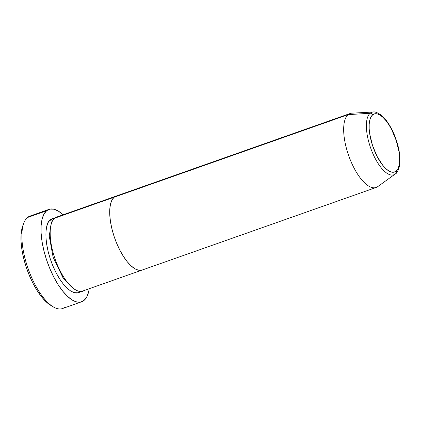 <?xml version="1.0" encoding="UTF-8"?>
<svg xmlns="http://www.w3.org/2000/svg" width="421" height="421" viewBox="0 0 421 421"><rect width="100%" height="100%" fill="white"/><g stroke="black" fill="none" stroke-linecap="round" stroke-linejoin="round"><path stroke-width="0.63" d="M49.025 209.363A49.01 19.15 -109.4 0 1 63.118 214.784L58.366 211.11L53.951 209.211L49.978 209.095L46.589 210.768L43.921 214.163L42.079 219.146L41.126 225.53L41.111 233.071L42.021 241.475L43.826 250.421L46.463 259.562L49.82 268.556L53.772 277.05L58.172 284.717L62.85 291.264L67.618 296.442L72.301 300.047L76.711 301.941L80.69 302.057L84.079 300.389L86.742 296.994L88.589 292.011L89.215 288.727A49.01 19.15 -109.4 0 1 84.079 300.389A49.01 19.15 -109.4 0 1 81.642 301.794A49.01 19.15 -109.4 0 1 48.504 265.277A49.01 19.15 -109.4 0 1 46.589 210.768L27.444 217.525L46.589 210.768A49.01 19.15 -109.4 0 1 49.025 209.363L29.88 216.12A49.01 19.15 70.6 0 0 27.444 217.525A49.01 19.15 -109.4 0 1 32.659 215.684M80.327 291.427C77.301 295.905 64.192 292.353 52.92 265.961C41.995 239.286 46.105 221.325 50.336 219.73A2.452 2.231 -129.9 0 0 52.272 221.304A2.452 2.231 50.1 0 1 50.336 219.73L53.046 218.394L54.556 218.257L50.336 219.73L48.204 222.446L46.731 226.43L45.968 231.539L45.952 237.57L46.684 244.296L48.131 251.453L50.236 258.768L52.92 265.961L56.088 272.755L59.603 278.886L63.345 284.128L67.16 288.269L70.907 291.153L74.438 292.669L77.617 292.763L80.327 291.427M51.173 224.214L49.22 236.002L53.114 257.231L63.429 278.686L73.996 288.885L63.429 278.686L53.114 257.231L49.22 236.002L51.173 224.214M144.14 268.908A39.206 15.319 -109.4 0 1 142.187 270.029A39.206 15.319 -109.4 0 1 115.68 240.817A39.206 15.319 -109.4 0 1 114.149 197.212L116.149 196.07L114.149 197.212L54.593 218.231L114.149 197.212A39.206 15.319 -109.4 0 1 116.096 196.091L56.54 217.104A39.206 15.319 70.6 0 0 54.593 218.231C50.357 219.825 46.247 237.781 57.177 264.456C68.444 290.848 81.553 294.4 84.584 289.927M114.149 197.212L112.012 199.928L110.539 203.911L109.781 209.021L109.765 215.052L110.491 221.778L111.939 228.935L114.044 236.249L116.733 243.443L119.896 250.237L123.416 256.368L127.153 261.609L130.973 265.751L134.715 268.635L138.246 270.15L142.245 270.008L138.246 270.15L134.715 268.635L130.973 265.751L127.153 261.609L123.416 256.368L119.896 250.237L116.733 243.443L114.044 236.249L111.939 228.935L110.491 221.778L109.765 215.052L109.781 209.021L110.539 203.911L112.012 199.928L114.149 197.212L348.12 114.644L370.138 113.254A2.452 2.231 50.1 0 1 372.617 114.859A30.759 12.02 -109.4 0 1 394.119 134.841A30.759 12.02 -109.4 0 1 396.15 171.11A2.452 2.231 50.1 0 1 395.477 173.831A33.127 12.946 -109.4 0 1 395.145 174.089A33.127 12.946 -109.4 0 1 372.127 151.844A33.127 12.946 -109.4 0 1 370.138 113.254A33.127 12.946 -109.4 0 1 373.243 112.018C374.643 111.255 381.789 113.812 386.699 121.059C391.872 128.189 395.703 136.72 398.198 146.65C400.05 154.396 400.45 160.985 399.403 166.427C397.956 171.047 396.687 173.484 395.593 173.741L377.721 186.645A39.206 15.319 70.6 0 1 350.472 160.322A39.206 15.319 70.6 0 1 348.12 114.644A39.206 15.319 -109.4 0 1 350.067 113.523L116.096 196.091A39.206 15.319 70.6 0 0 114.149 197.212A39.206 15.319 70.6 0 0 115.68 240.817A39.206 15.319 70.6 0 0 142.187 270.029L376.158 187.466A39.206 15.319 -109.4 0 1 349.651 158.254A39.206 15.319 -109.4 0 1 348.12 114.644L114.149 197.212M50.825 305.414L46.231 301.904L41.7 296.984L37.264 290.764L33.08 283.48L29.323 275.413L26.134 266.872L23.634 258.184L21.913 249.685L21.05 241.701L21.071 234.539L21.971 228.471L22.797 225.788M64.934 307.146A49.01 19.15 -109.4 0 1 53.293 306.883A49.01 19.15 -109.4 0 1 28.133 268.703A49.01 19.15 -109.4 0 1 23.76 223.193A49.01 19.15 -109.4 0 1 27.444 217.525A49.01 19.15 70.6 0 0 29.359 272.034A49.01 19.15 70.6 0 0 62.497 308.546L81.642 301.794M58.761 216.757L54.593 218.231A39.206 15.319 70.6 0 0 56.125 261.836A39.206 15.319 70.6 0 0 82.632 291.048L142.187 270.029M23.76 223.193L22.755 225.903A46.557 18.192 70.6 0 0 26.907 269.14A46.557 18.192 70.6 0 0 50.809 305.404L53.293 306.883M373.243 112.018L351.793 113.181A39.206 15.319 70.6 0 0 348.12 114.644L370.138 113.254A33.127 12.946 70.6 0 0 372.022 151.592A33.127 12.946 70.6 0 0 394.961 174.215M378.111 186.34A39.206 15.319 -109.4 0 1 376.158 187.466M395.477 173.831A2.452 2.231 -129.9 0 0 396.15 171.11A30.759 12.02 -109.4 0 1 374.648 151.134A30.759 12.02 -109.4 0 1 372.617 114.859L374.743 113.812L377.242 113.886L380.01 115.075L382.952 117.338L385.941 120.59L388.878 124.7L391.641 129.51L396.229 140.488L399.019 151.839L399.587 157.117L399.576 161.848L398.982 165.853L397.824 168.984L396.15 171.11L394.024 172.163L391.525 172.089L388.757 170.9L385.815 168.632L382.826 165.385L377.127 156.465L372.538 145.487L369.749 134.136L369.18 128.858L369.191 124.127L369.785 120.122L370.943 116.991L372.617 114.859A2.452 2.231 -129.9 0 0 370.138 113.254"/></g></svg>
